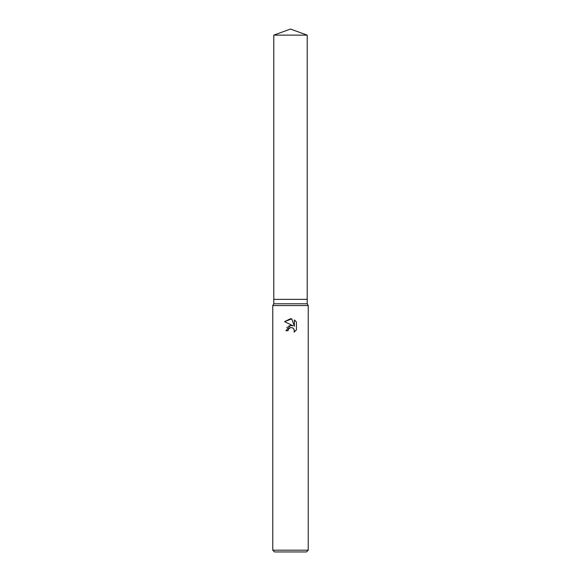 <?xml version="1.0" encoding="UTF-8"?>
<svg xmlns="http://www.w3.org/2000/svg" width="581" height="581" viewBox="0 0 581 581"><rect width="100%" height="100%" fill="white"/><g stroke="black" fill="none" stroke-linecap="round" stroke-linejoin="round"><path stroke-width="0.87" d="M273.796 35.129L307.204 35.129L290.5 29.05L273.796 35.129L273.796 299.36L290.5 299.36L273.796 299.36L273.796 303.79L307.204 303.79L308.228 305.555L308.228 550.178L272.772 550.178L274.544 551.95L306.456 551.95L308.228 550.178M307.204 35.129L307.204 299.36L290.5 299.36L307.204 299.36L307.204 303.79M273.796 303.79L272.772 305.555L308.228 305.555M288.343 329.296L290.493 327.611L288.343 329.296L288.009 330.742L285.91 330.742L290.5 325.498L293.042 325.81L284.574 321.634L290.5 318.715L291.785 318.853L294.371 326.297L294.371 319.92L296.426 321.997L296.426 329.863L294.044 332.143L294.378 330.72L293.449 328.468L292.417 327.778L290.5 327.611L292.134 327.677M288.009 330.742L288.22 329.572M293.826 328.926L294.378 330.72L294.044 332.143L296.426 329.863M293.042 325.81L291.64 325.483M290.805 325.469L288.365 326.261M287.442 327.001L286.789 327.807M296.426 321.997L294.371 319.92M291.785 318.853L284.574 321.634M272.772 305.555L272.772 550.178"/></g></svg>

